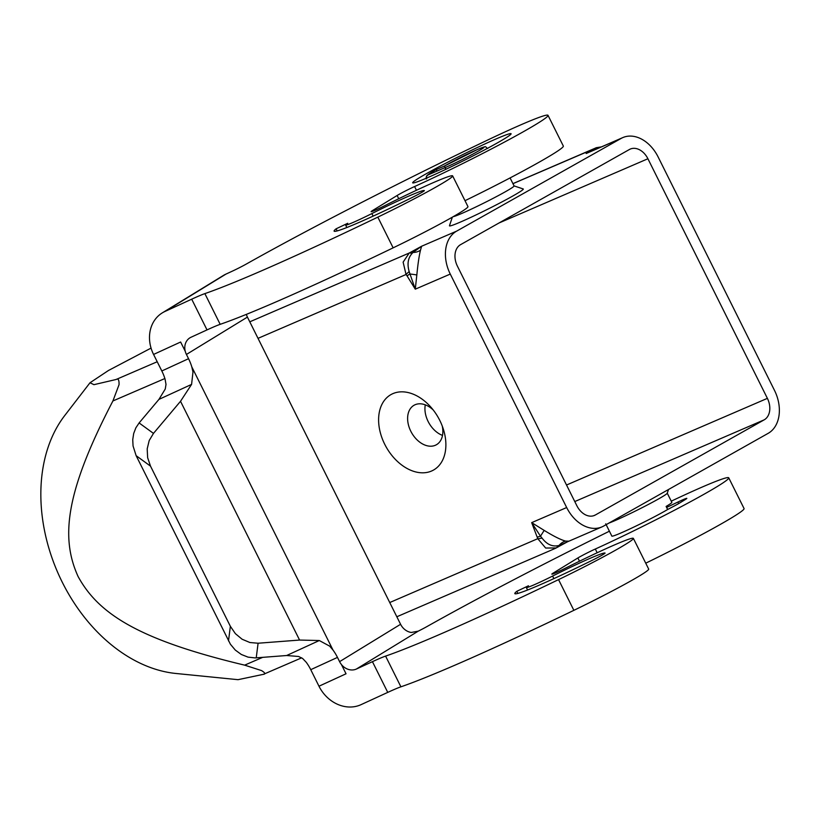 <?xml version="1.0" encoding="UTF-8"?>
<svg xmlns="http://www.w3.org/2000/svg" width="820" height="820" viewBox="0 0 820 820"><rect width="100%" height="100%" fill="white"/><g stroke="black" fill="none" stroke-linecap="round" stroke-linejoin="round"><path stroke-width="1.23" d="M337.471 657.404A27.501 14.237 65.3 0 0 332.981 650.024L329.671 646.139L319.298 640.533L286.651 655.518L298.613 656.482L302.683 658.532L306.249 662.293A27.501 14.237 -114.7 0 1 310.749 669.673L337.471 657.404L339.593 661.648A13.745 11.746 -121.5 0 0 341.468 664.569L341.448 664.579A13.745 11.746 -121.5 0 0 347.044 668.905A13.745 11.746 -121.5 0 0 356.392 669.038L372.434 661.668A34.788 1.845 153.5 0 1 385.595 656.102A274.987 14.565 -26.5 0 0 558.553 579.617A68.747 3.639 -26.5 0 0 633.368 538.371A68.747 3.639 -26.5 0 0 585.121 558.481A68.747 3.639 -26.5 0 0 565.431 568.188A13.745 0.728 153.5 0 1 551.85 574.154A13.745 0.728 153.5 0 1 553.459 572.924L577.864 557.969A13.745 0.728 153.5 0 1 595.31 549.031A96.248 5.094 -26.5 0 0 684.526 504.915A96.248 5.094 -26.5 0 0 728.744 477.824A96.248 5.094 -26.5 0 0 689.907 492.512A96.248 5.094 -26.5 0 0 671.252 501.174M633.368 538.371L648.681 569.09A68.747 3.639 153.5 0 1 573.867 610.336A274.987 14.565 153.5 0 1 400.908 686.822A34.788 1.845 -26.5 0 0 387.747 692.387L361.015 704.667A34.378 29.356 58.5 0 1 337.635 704.339A34.378 29.356 58.5 0 1 318.98 686.217L310.749 669.673M728.744 477.824L744.058 508.543A96.248 5.094 153.5 0 1 645.729 563.186M668.505 489.499L667.244 493.25A34.378 1.824 153.5 0 1 658.357 499.042A34.378 1.824 153.5 0 1 608.922 523.078M426.625 178.77L426.38 176.689L427.527 175.162L426.513 176.034L426.051 178.319M435.574 169.883L436.65 170.109M444.758 166.614L444.501 166.009A24.754 1.312 153.5 0 1 477.465 149.496A24.754 1.312 153.5 0 1 477.629 151.485A24.754 1.312 153.5 0 1 446.295 167.065L427.527 175.162A38.499 2.04 153.5 0 1 435.717 169.801L444.501 166.009L444.758 166.614L444.501 166.009L435.645 169.832L426.513 176.034L426.256 178.893M426.892 173.379A55.001 2.911 153.5 0 1 480.007 146.247A55.001 2.911 153.5 0 1 511.096 133.742A55.001 2.911 153.5 0 1 496.869 143.182A55.001 2.911 153.5 0 1 443.753 170.314A55.001 2.911 153.5 0 1 412.665 182.819A55.001 2.911 153.5 0 1 426.892 173.379M537.274 537.069A6.878 1.117 -20.4 0 0 540.493 536.198L531.678 522.637L537.766 538.678L545.669 548.047L556.247 547.934A6.878 3.106 -118 0 0 556.411 547.862A6.878 3.106 -118 0 0 557.415 545.782C551.696 546.643 546.571 544.07 542.04 538.084A6.878 1.783 165.5 0 1 537.766 538.678L389.746 602.536M90.005 382.755L64.667 415.627A151.249 109.05 -113.3 0 0 57.379 571.694A151.249 109.05 -113.3 0 0 175.921 673.476L238.036 679.678L263.117 674.399C265.762 674.143 265.249 672.882 261.59 670.606L244.637 665.143C138.836 639.907 98.482 613.965 78.085 576.491C60.506 537.807 65.282 492.389 112.914 400.959L119.043 384.693C119.197 379.937 118.213 378.204 116.081 379.496L93.941 384.672L90.005 382.755L108.486 370.476L151.054 348.1M510.081 177.919L514.089 185.955A34.378 1.824 153.5 0 1 505.192 191.849A34.378 1.824 153.5 0 1 474.678 207.542A34.378 1.824 153.5 0 1 453.224 216.664M514.068 185.904L523.201 188.948A41.246 2.183 153.5 0 1 512.633 196.113A41.246 2.183 153.5 0 1 471.889 216.88A41.246 2.183 153.5 0 1 449.473 225.705L452.343 217.177M425.283 404.844A22.683 15.672 -119.4 0 0 428.122 421.47A22.683 15.672 -119.4 0 0 442.503 435.399M442.236 425.969A22.683 15.672 60.6 0 1 436.373 444.768A22.683 15.672 60.6 0 1 410.799 431.228A22.683 15.672 60.6 0 1 414.1 405.234A22.683 15.672 60.6 0 1 433.206 409.959M384.693 444.214A43.306 29.92 60.6 0 1 388.178 396.48A43.306 29.92 60.6 0 1 430.889 407.171A43.306 29.92 60.6 0 1 439.797 420.434A43.306 29.92 60.6 0 1 443.425 429.403A43.306 29.92 60.6 0 1 428.317 472.125A43.306 29.92 60.6 0 1 384.693 444.214M410.523 252.324A6.878 3.936 61.4 0 1 412.942 252.478L421.613 246.246L409.211 253.031L403.122 262.133L406.043 274.495A6.878 1.087 -38.2 0 1 409.18 271.615C407.068 264.214 407.94 258.269 411.814 253.759A6.878 3.106 -118 0 0 409.211 253.031L249.782 321.819M263.117 674.399L263.763 674.183M225.982 274.085L231.322 271.625A13.745 0.728 -26.5 0 0 246.113 264.153A274.987 14.565 153.5 0 1 470.485 148.276A206.24 10.916 153.5 0 1 487.562 140.087A96.248 5.094 153.5 0 1 509.179 130.021A96.248 5.094 153.5 0 1 548.016 115.333A96.248 5.094 153.5 0 1 503.798 142.434A96.248 5.094 153.5 0 1 414.582 186.54A13.745 0.728 -26.5 0 0 397.136 195.488L372.731 210.433A13.745 0.728 -26.5 0 0 371.122 211.662A13.745 0.728 -26.5 0 0 384.703 205.697A68.747 3.639 153.5 0 1 404.393 195.99A68.747 3.639 153.5 0 1 452.63 175.88A68.747 3.639 153.5 0 1 377.825 217.126A274.987 14.565 153.5 0 1 204.867 293.611A34.788 1.845 -26.5 0 0 191.706 299.187L164.974 311.457L225.982 274.085A34.378 29.356 -121.5 0 0 223.337 275.489L162.329 312.861A34.378 29.356 58.5 0 1 164.974 311.457M666.68 507.406L677.904 502.045A13.745 0.728 153.5 0 1 686.822 498.365A13.745 0.728 153.5 0 1 685.212 499.595L679.616 503.029A13.745 0.728 153.5 0 1 674.337 505.971L667.644 509.517A34.378 1.824 153.5 0 1 664.477 511.331A34.378 1.824 153.5 0 1 631.287 528.285A34.378 1.824 153.5 0 1 611.853 536.106L605.724 523.816M667.644 509.517L666.117 506.442A34.378 1.824 -26.5 0 0 671.846 502.363L667.244 493.148M605.088 553.08A13.745 0.728 -26.5 0 1 601.583 555.406A13.745 0.728 -26.5 0 1 592.409 560.214A89.37 4.736 153.5 0 1 514.827 593.618A89.37 4.736 153.5 0 1 516.836 591.292L528.459 585.777A27.501 1.455 -26.5 0 0 526.337 587.53A27.501 1.455 -26.5 0 0 552.598 576.06A55.001 2.911 153.5 0 1 605.068 553.069L605.088 553.1A13.745 0.728 -26.5 0 0 605.068 553.069M336.108 228.811L347.721 223.286A27.501 1.455 -26.5 0 0 345.609 225.039A27.501 1.455 -26.5 0 0 371.87 213.579A55.001 2.911 153.5 0 1 424.34 190.578A13.745 0.728 -26.5 0 0 424.34 190.578L424.36 190.609A13.745 0.728 -26.5 0 1 420.855 192.925A13.745 0.728 -26.5 0 1 411.681 197.722A89.37 4.736 153.5 0 1 334.099 231.127A89.37 4.736 153.5 0 1 336.108 228.811L337.153 230.922M191.706 299.187L207.019 329.906L190.978 337.266A13.745 11.746 58.5 0 0 189.922 337.83A13.745 11.746 58.5 0 0 185.217 344.338A13.745 11.746 58.5 0 0 185.217 351.226L180.625 342.022L153.565 354.445A34.378 29.356 58.5 0 1 150.562 329.127A34.378 29.356 58.5 0 1 162.329 312.861M185.238 351.226A13.745 11.746 -121.5 0 0 186.427 354.455L188.549 358.699A27.501 14.237 -114.7 0 1 191.788 366.837L192.987 372.013L191.583 384.395L180.523 401.287L153.473 433.401L139.113 422.935L135.833 427.876L133.68 433.534L132.737 439.653L133.055 445.957L136.14 455.674L230.41 644.243L235.289 650.065L241.295 654.462L248.04 657.127L255.071 657.906L256.229 657.845L258.095 643.228L249.905 642.521L242.095 639.231L235.381 633.655L230.358 626.306L228.503 640.912M246.369 314.378A13.745 11.746 -121.5 0 0 247.425 317.094L400.58 624.286L339.593 661.648M609.403 531.206A274.987 14.565 -26.5 0 0 426.841 626.634A13.745 0.728 153.5 0 1 418.22 631.164L411.24 632.466A13.745 11.746 58.5 0 1 408.053 631.533A13.745 11.746 58.5 0 1 400.58 624.286M136.14 455.674L150.511 466.139L147.641 457.683L147.19 448.878L149.199 440.535L153.473 433.401M139.113 422.935L158.947 399.381L165.261 389.008L166.009 384.395L165.066 379.117A27.501 14.237 65.3 0 0 161.817 370.968L153.576 354.445M566.671 507.539L450.272 274.075A34.378 24.784 -113.3 0 1 456.607 231.148L621.14 138.426A34.378 24.784 -113.3 0 1 622.841 137.575A34.378 24.784 -113.3 0 1 658.111 156.938L774.51 390.412A34.378 24.784 -113.3 0 1 768.176 433.329L603.643 526.061A34.378 24.784 -113.3 0 1 601.941 526.901A34.378 24.784 -113.3 0 1 566.671 507.539L531.678 522.637L544.172 530.386L540.493 536.198L542.04 538.084M258.095 643.228L299.577 640.061L319.298 640.533M150.511 466.139L230.358 626.306M286.651 655.518L256.229 657.845M341.448 664.579L346.04 673.784L318.99 686.207M318.98 686.217L346.04 673.784M465.001 200.695A96.248 5.094 -26.5 0 0 563.33 146.052L548.016 115.333M207.019 329.906A34.788 1.845 153.5 0 1 220.18 324.33A274.987 14.565 -26.5 0 0 393.139 247.845A68.747 3.639 -26.5 0 0 467.953 206.599L452.63 175.88M512.93 183.629L595.402 148.102A6.878 5.986 58.1 0 1 599.174 147.795M576.86 505.735L457.396 266.121A17.189 12.392 -113.3 0 1 460.563 244.657L629.432 149.486A17.189 12.392 -113.3 0 1 630.283 149.066A17.189 12.392 -113.3 0 1 647.913 158.752L767.387 398.356A17.189 12.392 -113.3 0 1 764.219 419.819L595.351 514.991A17.189 12.392 -113.3 0 1 594.5 515.411A17.189 12.392 -113.3 0 1 576.86 505.735M597.78 148.389A13.745 4.479 -97.3 0 1 597.729 148.338A6.878 5.453 -120.5 0 0 594.602 148.584L586.156 153.524L598.139 148.236M621.14 138.426L586.156 153.524L622.841 137.575M450.272 274.075L415.279 289.173L416.827 274.977A13.745 1.425 -175.6 0 0 409.764 274.003L407.048 275.879L415.279 289.173L409.18 271.615M411.814 253.759L412.942 252.478A13.745 11.828 16.3 0 0 420.486 250.223L421.613 246.246L456.607 231.148M396.839 616.763L555.253 548.416L567.532 541.784L559.035 545.495A6.878 3.936 61.4 0 1 557.784 547.124A6.878 3.936 61.4 0 1 557.549 547.227M568.649 541.159L565.492 541.077A13.745 12.31 102.6 0 0 559.035 545.495L557.415 545.782M565.492 541.067C560.716 539.765 553.613 536.208 544.172 530.386M567.543 541.774L601.941 526.901M416.837 274.977C417.903 263.968 419.122 255.717 420.486 250.223M573.867 610.336L558.553 579.617M597.175 552.752L595.31 549.031M445.455 169.514A2.747 1.978 -113.3 0 1 445.424 168.479A2.747 1.978 -113.3 0 1 446.295 167.065M262.697 657.353L244.637 665.143M157.225 361.743L116.081 379.496M517.891 593.413L516.836 591.292M186.427 354.455L247.425 317.094M188.549 358.699L161.817 370.968M258.023 338.353L406.043 274.495L407.048 275.879M112.914 400.959L164.881 378.532M180.523 401.287L299.577 640.061M158.947 399.381L191.583 384.395M356.392 669.038L418.22 631.164M387.747 692.387L372.434 661.668M332.981 650.024L191.788 366.837M552.598 576.06L553.879 578.612M371.87 213.579L373.141 216.131M678.673 503.582L677.904 502.045M372.731 210.433L373.069 211.109M377.825 217.126L393.139 247.845M204.867 293.611L220.18 324.33M414.582 186.54L416.437 190.271M398.745 198.727L397.136 195.488M512.951 183.67L594.602 148.584M595.351 514.991L593.608 515.739M764.219 419.819L574.779 501.553M767.387 398.356L566.538 485.009M647.913 158.752L499.011 222.989M577.864 557.969L579.484 561.218M553.797 573.6L553.459 572.924M400.908 686.822L385.595 656.102M487.715 148.471C484.077 146.698 488.587 145.201 477.609 149.424L444.491 166.009M667.705 509.476L666.178 506.401M346.85 227.519L345.609 225.039M527.578 590.01L526.337 587.53M596.099 147.743L601.224 146.913M301.668 657.824L263.927 674.112"/></g></svg>

